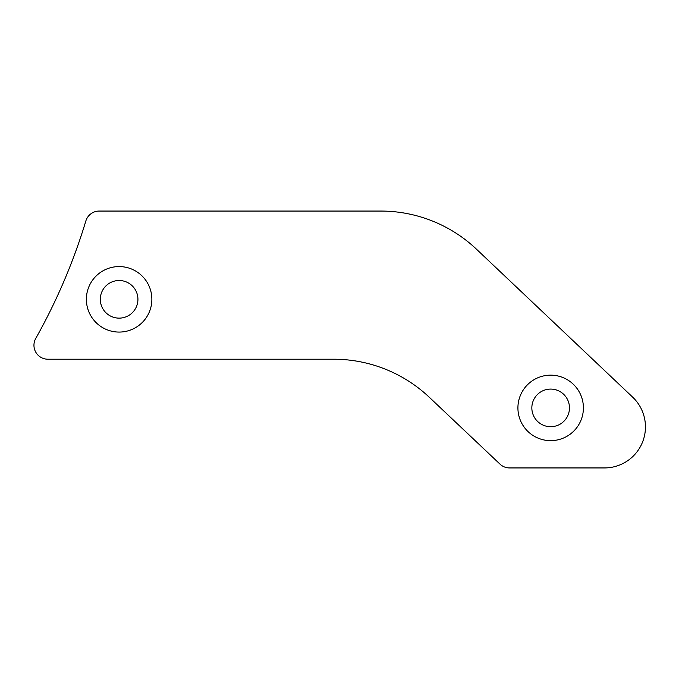 <?xml version="1.0" encoding="UTF-8"?>
<svg xmlns="http://www.w3.org/2000/svg" width="679" height="679" viewBox="0 0 679 679"><rect width="100%" height="100%" fill="white"/><g stroke="black" fill="none" stroke-linecap="round" stroke-linejoin="round"><path stroke-width="1.02" d="M137.93 299.329A18.808 18.808 0 0 0 119.122 280.512A18.808 18.808 0 0 0 100.314 299.329A18.808 18.808 0 0 0 119.122 318.137A18.808 18.808 0 0 0 137.93 299.329M35.741 338.448A13.936 13.936 0 0 0 47.886 359.216L333.601 359.216A139.348 139.348 0 0 1 429.349 397.317L499.999 464.13A13.936 13.936 0 0 0 509.573 467.941L604.429 467.941A41.029 41.029 0 0 0 632.641 397.13L476.514 249.235A139.348 139.348 0 0 0 380.681 211.059L99.193 211.059A13.936 13.936 0 0 0 85.86 220.955A585.977 585.977 0 0 1 35.741 338.448M569.469 407.901A18.808 18.808 0 0 0 550.661 389.084A18.808 18.808 0 0 0 531.844 407.901A18.808 18.808 0 0 0 550.661 426.709A18.808 18.808 0 0 0 569.469 407.901M151.867 299.329A32.745 32.745 0 0 0 119.122 266.575A32.745 32.745 0 0 0 86.377 299.329A32.745 32.745 0 0 0 119.122 332.073A32.745 32.745 0 0 0 151.867 299.329M583.405 407.901A32.745 32.745 0 0 0 550.661 375.156A32.745 32.745 0 0 0 517.916 407.901A32.745 32.745 0 0 0 550.661 440.646A32.745 32.745 0 0 0 583.405 407.901"/></g></svg>
